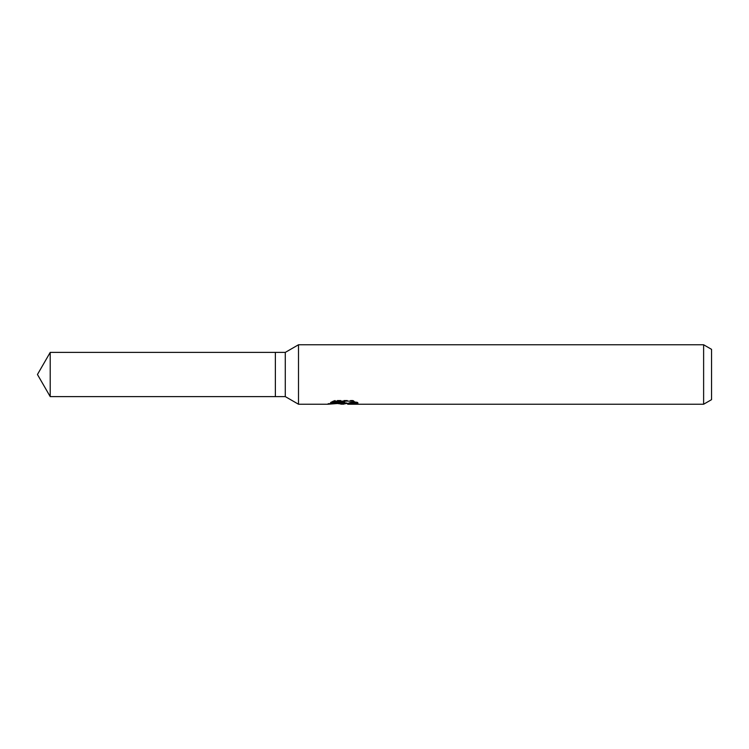 <?xml version="1.0" encoding="UTF-8"?>
<svg xmlns="http://www.w3.org/2000/svg" width="749" height="749" viewBox="0 0 749 749"><rect width="100%" height="100%" fill="white"/><g stroke="black" fill="none" stroke-linecap="round" stroke-linejoin="round"><path stroke-width="0.56" stroke-dasharray="3.75 2.81" d="M343.323 403.112L354.839 401.623L354.839 402.953L347.845 403.496M354.839 402.953L354.839 403.711L354.839 402.41L346.244 403.496M347.845 404.235L354.839 403.711M355.775 402.185L357.985 402.391L352.873 400.284L335.28 400.284L335.28 401.118M352.882 400.284L352.882 401.118M357.985 402.391L357.985 403.168M354.839 401.623L354.839 402.41M344.896 402.176L327.94 403.496L334.475 400.294L341.001 403.496M335.28 400.284L330.637 402.176L332.425 402.176M330.637 402.176L330.637 402.953M328.249 403.355L328.249 404.104M334.466 400.294L334.466 401.127L327.931 404.235L327.931 403.496L338.997 403.496M337.93 403.58L334.466 401.127M711.55 349.343L711.55 399.657M703.62 344.765L703.62 404.235M298.505 344.765L298.505 404.235M285.285 352.395L285.285 396.605M275.37 352.395L275.37 396.605M50.211 352.395L50.211 396.605M343.023 404.207L343.023 403.458M343.117 403.496L343.81 403.496"/><path stroke-width="1.12" d="M332.425 402.176L344.896 402.176L344.896 402.953L327.94 404.235L298.505 404.235L285.285 396.605L275.37 396.605L275.37 352.395L285.285 352.395L298.505 344.765L703.62 344.765L711.55 349.343L711.55 399.657L703.62 404.235L347.845 404.235L347.667 403.458L349.764 402.737L355.775 402.185M285.285 396.605L285.285 352.395M298.505 404.235L298.505 344.765M346.244 403.496L343.117 404.235L337.93 403.58M343.117 404.235L343.81 403.692L341.001 404.235M703.62 404.235L703.62 344.765M344.896 402.953L330.637 402.953L335.28 401.118L352.882 401.118L357.985 403.168L352.067 403.102L347.667 404.198M343.81 403.065L343.81 403.692M338.997 403.496L343.323 403.112M275.37 396.605L50.211 396.605L37.45 374.5L50.211 352.395L275.37 352.395M50.211 396.605L50.211 352.395M343.81 403.496L347.667 403.496"/></g></svg>

